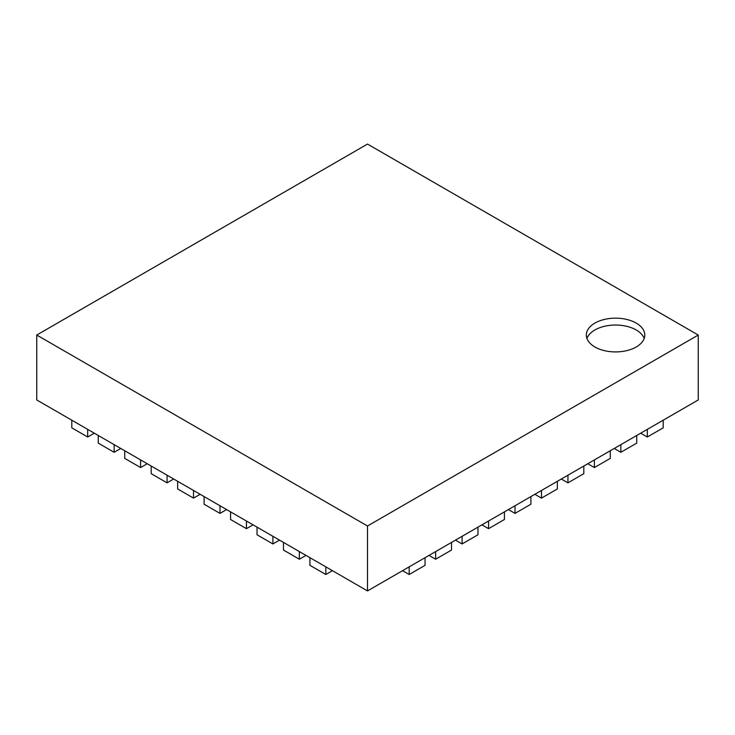 <?xml version="1.0" encoding="UTF-8"?>
<svg xmlns="http://www.w3.org/2000/svg" width="735" height="735" viewBox="0 0 735 735"><rect width="100%" height="100%" fill="white"/><g stroke="black" fill="none" stroke-linecap="round" stroke-linejoin="round"><path stroke-width="1.1" d="M663.191 420.209L647.314 429.369L647.314 437.013L663.191 427.844L663.191 420.209L698.25 399.959L698.25 335.041L367.5 525.994L36.75 335.041L367.5 144.078L698.25 335.041M71.809 420.209L87.685 429.369L87.685 437.013L71.809 427.844L71.809 420.209L36.75 399.959L36.75 335.041M594.891 346.975A29.235 16.877 0 0 0 626.753 350.632A29.235 16.877 0 0 0 644.797 335.041A29.235 16.877 0 0 0 615.562 318.154A29.235 16.877 0 0 0 586.328 335.041A29.235 16.877 0 0 0 594.891 346.975M647.314 429.369L367.5 590.922L367.5 525.994M87.685 429.369L367.5 590.922M644.182 338.477A29.235 16.877 0 0 0 615.562 325.035A29.235 16.877 0 0 0 586.943 338.477M325.825 566.86L325.825 574.494L309.95 565.334L309.95 557.69M325.825 574.494L332.44 570.682M299.365 551.581L299.365 559.225L283.489 550.056L283.489 542.421M299.365 559.225L305.981 555.403M272.906 536.302L272.906 543.946L257.029 534.777L257.029 527.142M272.906 543.946L279.52 540.124M246.446 521.032L246.446 528.667L230.57 519.498L230.57 511.863M246.446 528.667L253.06 524.845M219.985 505.753L219.985 513.388L204.109 504.228L204.109 496.584M219.985 513.388L226.6 509.575M193.525 490.475L193.525 498.119L177.65 488.95L177.65 481.315M193.525 498.119L200.141 494.297M167.065 475.196L167.065 482.84L151.189 473.671L151.189 466.036M167.065 482.84L173.68 479.018M140.605 459.926L140.605 467.561L124.729 458.392L124.729 450.757M140.605 467.561L147.22 463.739M114.145 444.647L114.145 452.282L98.269 443.122L98.269 435.478M114.145 452.282L120.76 448.469M87.685 437.013L94.3 433.191M647.314 437.013L640.699 433.191M620.854 444.647L620.854 452.282L636.73 443.122L636.73 435.478M620.854 452.282L614.239 448.469M594.394 459.926L594.394 467.561L610.27 458.392L610.27 450.757M594.394 467.561L587.779 463.739M567.934 475.196L567.934 482.84L583.811 473.671L583.811 466.036M567.934 482.84L561.32 479.018M541.475 490.475L541.475 498.119L557.351 488.95L557.351 481.315M541.475 498.119L534.859 494.297M515.014 505.753L515.014 513.388L530.89 504.228L530.89 496.584M515.014 513.388L508.399 509.575M488.554 521.032L488.554 528.667L504.43 519.498L504.43 511.863M488.554 528.667L481.939 524.845M462.094 536.302L462.094 543.946L477.97 534.777L477.97 527.142M462.094 543.946L455.479 540.124M435.635 551.581L435.635 559.225L451.51 550.056L451.51 542.421M435.635 559.225L429.019 555.403M409.174 566.86L409.174 574.494L425.05 565.334L425.05 557.69M409.174 574.494L402.56 570.682"/></g></svg>
